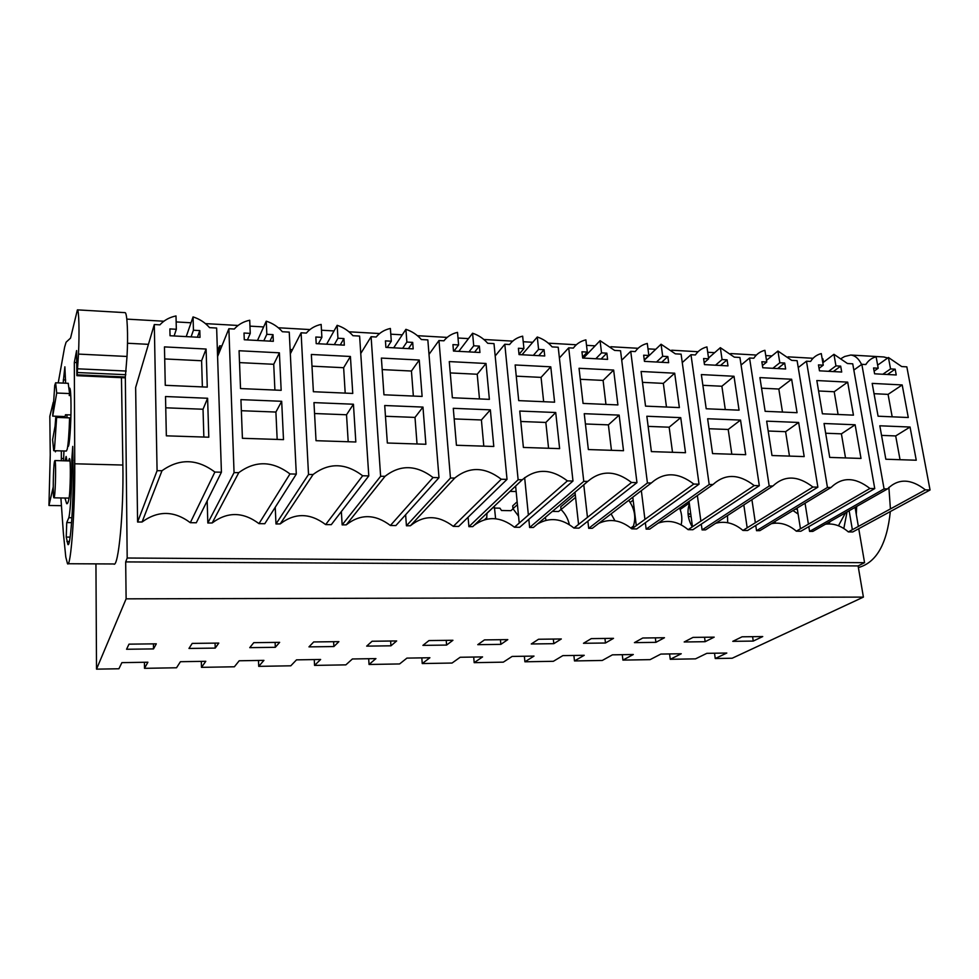<?xml version="1.0" encoding="UTF-8"?>
<svg xmlns="http://www.w3.org/2000/svg" width="979" height="979" viewBox="0 0 979 979"><rect width="100%" height="100%" fill="white"/><g stroke="black" fill="none" stroke-linecap="round" stroke-linejoin="round"><path stroke-width="1.47" d="M823.486 362.218L822.911 358.84L822.164 358.791M714.523 653.213L715.245 658.524L732.194 658.231L863.405 597.104L858.106 565.923L864.567 562.68L858.742 528.709M858.363 526.433L855.083 507.355M715.245 658.524L726.797 653.03L706.826 653.336L695.518 658.855L670.26 659.295L669.575 653.935M670.26 659.295L681.249 653.752L660.837 654.07L650.093 659.638L622.913 660.103L622.277 654.682M622.913 660.103L633.303 654.51L612.413 654.841L602.281 660.458L574.477 660.935L573.89 655.453M574.477 660.935L584.23 655.294L562.852 655.624L553.368 661.302L524.903 661.792L524.377 656.236M524.903 661.792L534.008 656.089L512.115 656.432L503.316 662.159L474.179 662.661L473.701 657.044M474.179 662.661L482.574 656.909L460.154 657.264L452.065 663.04L422.243 663.554L421.814 657.864M422.243 663.554L429.903 657.741L406.934 658.108L399.603 663.946L369.046 664.472L368.679 658.708M369.046 664.472L375.936 658.598L352.403 658.977L345.856 664.863L314.553 665.402L314.259 659.577M314.553 665.402L320.635 659.479L296.502 659.858L290.8 665.806L258.725 666.356L258.493 660.47M258.725 666.356L263.938 660.372L239.194 660.776L234.373 666.785L201.49 667.348L201.319 661.376M201.49 667.348L205.798 661.302L180.43 661.706L176.526 667.776L144.5 668.327L144.415 662.281M144.5 668.327L147.89 662.22L121.885 662.636L118.912 668.767L96.517 669.146L95.942 563.88M518.564 516.214L512.984 508.676L512.702 505.862L517.145 501.786M569.325 524.585C568.089 518.833 565.324 513.828 561.053 509.557L560.759 506.767L575.26 494.554M614.959 520.767L611.104 513.877M661.18 522.162L660.825 521.269M813.059 358.277L788.107 356.858M771.905 355.928L765.737 355.573M756.375 355.047L730.713 353.578M714.646 352.66L707.707 352.269M698.064 351.718L671.667 350.213M655.746 349.295L647.988 348.854M638.075 348.291L610.896 346.737M595.134 345.844L586.519 345.354M576.313 344.767L548.326 343.164M532.735 342.283L523.227 341.732M512.702 341.133L483.871 339.493M468.476 338.612L458.013 338.012M447.17 337.4L417.446 335.699M402.271 334.83L390.792 334.182M379.619 333.545L348.965 331.795M334.023 330.939L321.479 330.229M309.951 329.568L278.33 327.769M263.645 326.925L249.963 326.142M238.068 325.469L205.431 323.608M191.027 322.776L176.147 321.932M163.86 321.234L126.817 319.117M218.794 347.998L217.301 347.924M148.429 344.339L127.515 343.25M864.567 562.68L127.184 558.018L125.336 376.988L77.133 374.835L76.876 375.667L76.607 350.58L74.318 362.45L74.747 463.789C75.077 511.479 70.782 568.444 67.514 563.733L65.777 556.978L63.39 533.322L60.894 497.956M852.366 529.712L849.136 510.744M877.637 365.143L888.43 357.494L901.696 366.562L906.835 366.856L930.05 489.977L852.746 531.964L848.34 531.903C841.157 525.723 833.533 523.153 825.468 524.206M930.05 489.977L925.363 489.855C910.874 478.596 898.269 478.266 887.549 488.888L812.851 531.389L809.584 531.426L808.813 526.641M805.056 503.243L808.409 524.169M519.225 523.067L515.615 486.073M522.015 354.753L537.275 337.009C543.039 338.918 547.995 342.222 552.119 346.896L558.214 347.239L572.984 481.032L519.641 527.302L514.477 527.228C500.526 516.471 487.077 515.835 474.117 525.331M572.984 481.032L567.404 480.885C551.287 468.586 536.259 468.207 522.309 479.734L472.759 526.616L468.904 526.665L468.084 517.255M578.565 524.414L575.003 492.217M583.435 358.069L600.078 340.668L614.628 350.421L620.551 350.751L636.962 482.635L578.981 528.134L573.951 528.06C561.75 518.344 549.574 516.998 537.434 524.034M636.962 482.635L631.541 482.5C615.73 470.385 601.143 470.006 587.804 481.374L533.384 527.473L529.627 527.51L528.819 519.347M524.646 477.617L528.379 515.052M393.693 347.826L405.906 329.336C411.975 331.33 417.127 334.732 421.362 339.542L427.835 339.909L438.996 477.679L395.871 525.564L390.401 525.49C375.092 513.951 360.37 513.742 346.236 524.854L342.148 524.891L341.365 511.552M458.796 351.339L472.576 333.227C478.498 335.185 483.54 338.526 487.713 343.274L494.003 343.629L507.024 479.38L458.625 526.445L453.314 526.372C438.274 515.003 423.968 514.795 410.397 525.747L406.432 525.784L405.624 514.734M747.173 527.803L743.82 504.944M766.484 360.321L777.938 351.045L791.681 360.37L797.114 360.676L817.869 487.163L747.577 530.496L742.939 530.434C734.262 523.116 725.158 520.742 715.625 523.312M817.869 487.163L812.913 487.04C797.909 475.451 784.571 475.109 772.884 486.012L705.541 529.884L702.09 529.92L701.294 524.157M697.366 495.533L700.878 521.146M800.455 528.782L797.163 508.028M822.837 362.707L833.949 354.312L847.447 363.515L852.733 363.809L874.749 488.582L800.846 531.242L796.331 531.181C788.462 524.463 780.141 521.966 771.379 523.679M874.749 488.582L869.927 488.472C855.193 477.042 842.234 476.712 831.036 487.469L759.9 530.642L756.534 530.691L755.764 525.454M751.909 499.669L755.347 522.725M636.289 525.625L632.789 497.222M644.304 360.186L661.07 344.229L675.351 353.835L681.103 354.153L699.043 484.189L636.705 528.941L631.81 528.868C621.016 520.069 610.003 518.234 598.744 523.373M699.043 484.189L693.793 484.054C678.251 472.123 664.105 471.756 651.341 482.965L592.332 528.293L588.697 528.342L587.877 521.146M583.778 484.789L587.461 517.377M692.471 526.751L689.045 501.395M708.539 358.008L720.336 347.68L734.336 357.151L739.928 357.47L759.325 485.694L692.875 529.725L688.115 529.663C678.484 521.648 668.486 519.494 658.108 523.178M759.325 485.694L754.222 485.572C738.961 473.812 725.219 473.457 713.006 484.519L649.701 529.101L646.152 529.137L645.357 522.725M641.343 490.663L644.928 519.384M257.489 340.459L266.251 321.185C272.651 323.241 278.024 326.766 282.368 331.734L289.246 332.114L296.307 474.105L264.783 523.728L258.982 523.643C243.122 511.772 227.507 511.54 212.162 522.97L207.829 523.006L207.169 500.905M326.619 344.204L337.155 325.322C343.396 327.353 348.659 330.804 352.942 335.699L359.611 336.078L368.789 475.916L331.281 524.658L325.652 524.585C310.062 512.874 294.912 512.653 280.19 523.924L275.98 523.961L275.234 507.281M186.218 336.617L193.059 316.915C199.643 319.007 205.137 322.58 209.53 327.635L216.64 328.038L221.425 472.221L196.29 522.774L190.318 522.688C174.164 510.622 158.072 510.389 142.077 521.991L137.598 522.027L135.64 387.513L154.303 324.526L157.081 470.703L137.598 522.027M858.106 565.923L125.679 561.909L127.184 558.018M863.405 597.104L126.12 598.842L125.679 561.909M96.517 669.146L126.12 598.842M753.243 641.074L732.769 641.343L742.07 636.803L762.739 636.558L753.243 641.074L752.606 636.68M275.319 647.315L249.755 647.645L253.769 642.665L279.651 642.346L275.319 647.315L275.111 642.408M605.463 643.007L583.484 643.289L591.292 638.614L613.515 638.345L605.463 643.007L604.949 638.455M553.808 643.68L531.279 643.974L538.536 639.25L561.31 638.969L553.808 643.68L553.331 639.067M390.951 645.81L366.672 646.128L372.093 641.245L396.654 640.951L390.951 645.81L390.621 641.025M446.595 645.075L452.934 640.278L428.986 640.56L422.916 645.381L446.595 645.075L446.216 640.352M500.856 644.366L477.764 644.671L484.458 639.899L507.795 639.617L500.856 644.366L500.44 639.703M655.893 642.346L664.46 637.733L642.775 638.002L634.429 642.628L655.893 642.346L655.343 637.843M705.137 641.698L684.186 641.979L693.022 637.39L714.18 637.145L705.137 641.698L704.55 637.256M333.876 646.556L308.972 646.874L313.708 641.943L338.905 641.637L333.876 646.556L333.606 641.698M215.221 648.098L218.794 643.081L192.227 643.399L188.971 648.441L215.221 648.098L215.062 643.13M153.507 648.906L126.56 649.261L128.995 644.158L156.31 643.827L153.507 648.906L153.422 643.864M727.47 515.59L727.715 522.713M692.251 526.91C687.821 519.078 686.866 511.393 689.375 503.842M888.43 357.494L890.547 368.912L895.161 369.169L896.238 374.969L874.602 373.807L873.549 367.969L878.2 368.226L876.119 356.797C871.653 357.996 868.226 360.578 865.852 364.543L861.826 364.323L884.074 488.888L809.584 531.426M865.35 364.518L866.28 363.858M925.363 489.855L848.34 531.903M887.549 488.888L884.074 488.888M861.826 364.323L853.835 370.086M902.197 384.943L908.279 417.519L878.09 416.21L872.179 383.389L902.197 384.943L888.075 394.378L874.027 393.693M916.258 460.228L885.836 459.237L879.815 425.792L910.054 427.028L916.258 460.228M878.2 368.226L874.112 371.102M890.547 368.912L882.85 374.247M895.161 369.169L887.427 374.504M892.187 416.821L888.075 394.378M910.054 427.028L895.687 435.936L881.541 435.386M895.687 435.936L900.044 459.702M54.347 496.891L53.931 497.821C52.756 497.907 53.209 467.387 54.469 461.623L54.91 460.558C56.097 460.203 55.619 491.568 54.347 496.891M68.212 383.315L69.595 393.558L56.721 393.032L52.707 416.124L65.128 416.577L65.483 414.741L70.929 414.937M69.595 393.558L69.215 395.516L70.794 395.577M69.533 419.771L70.794 419.82M193.059 316.915L193.438 330.229L199.814 330.584L200.022 337.363L170.028 335.736L169.881 328.92L176.33 329.274L176.012 315.948C169.489 317.282 164.117 320.243 159.895 324.844L154.303 324.526M221.425 472.221L214.878 472.062L190.318 522.688M142.077 521.991L162 470.715L157.081 470.703M214.878 472.062C197.122 458.735 179.487 458.282 162 470.715M56.647 417.409L52.609 439.73L53.723 450.683L54.518 448.651L56.647 417.409L69.595 417.874C69.117 432.902 68.346 443.279 67.282 449.018L66.388 451.05L53.845 450.683M206.092 349.038L207.267 387.121L165.267 385.31L164.46 346.896L206.092 349.038L201.601 360.749L164.717 358.938M208.796 437.209L166.344 435.826L165.512 396.532L207.609 398.257L208.796 437.209M193.438 330.229L191.076 336.874M176.33 329.274L174.127 335.956M52.707 416.124L54.738 385.31L55.619 382.777L56.721 393.032M199.814 330.584L197.403 337.217M202.372 386.913L201.601 360.749M207.609 398.257L203.032 409.234L165.745 407.802M203.032 409.234L203.852 437.05M679.585 508.052C681.898 513.73 682.424 519.323 681.151 524.83M633.902 506.265L632.642 507.22M833.949 354.312L835.944 365.877L840.68 366.146L841.707 372.032L819.472 370.821L818.468 364.91L823.253 365.179L821.283 353.59C816.67 354.802 813.108 357.421 810.612 361.435L806.476 361.202L827.451 487.469L756.534 530.691M869.927 488.472L796.331 531.181M831.036 487.469L827.451 487.469M806.476 361.202L798.24 367.553M847.679 382.128L853.443 415.145L822.409 413.799L816.829 380.537L847.679 382.128L834.194 391.747L818.579 390.976M861.006 458.429L829.727 457.413L824.037 423.503L855.132 424.776L861.006 458.429M835.944 365.877L828.601 371.322M823.253 365.179L819.044 368.337M840.68 366.146L833.3 371.579M838.085 414.472L834.194 391.747M855.132 424.776L841.402 433.844L825.664 433.232M841.402 433.844L845.526 457.927M628.738 500.33C634.625 508.688 636.179 517.279 633.401 526.127L632.446 528.403M777.938 351.045L779.81 362.768L784.681 363.038L785.647 368.997L762.776 367.761L761.846 361.765L766.753 362.034L764.917 350.298C760.145 351.522 756.449 354.178 753.806 358.241L749.547 358.008L769.188 486.012L702.09 529.92M812.913 487.04L742.939 530.434M772.884 486.012L769.188 486.012M749.547 358.008L741.079 365.032M791.644 379.24L797.065 412.697L765.137 411.315L759.912 377.6L791.644 379.24L778.819 389.03L761.552 388.186M804.187 456.581L771.99 455.529L766.655 421.154L798.656 422.463L804.187 456.581M779.81 362.768L772.835 368.312M766.753 362.034L762.433 365.534M784.681 363.038L777.669 368.569M782.478 412.061L778.819 389.03M798.656 422.463L785.599 431.69L768.185 431.017M785.599 431.69L789.478 456.104M546.111 520.241L545.205 517.45M561.053 509.557L575.579 497.393M720.336 347.68L722.074 359.562L727.091 359.844L727.984 365.889L704.464 364.616L703.595 358.534L708.649 358.816L706.936 346.921C702.004 348.157 698.149 350.837 695.371 354.961L690.99 354.716L709.2 484.519L646.152 529.137M754.222 485.572L688.115 529.663M713.006 484.519L709.2 484.519M690.99 354.716L682.253 362.573M734.005 376.266L739.059 410.177L706.202 408.757L701.356 374.578L734.005 376.266L721.878 386.24L702.873 385.31M745.704 454.684L712.565 453.595L707.621 418.743L740.54 420.089L745.704 454.684M722.074 359.562L715.49 365.204M708.649 358.816L704.195 362.707M727.091 359.844L720.471 365.473M725.292 409.589L721.878 386.24M740.54 420.089L728.205 429.475L709.041 428.741M728.205 429.475L731.827 454.232M495.607 518.735L494.322 506.216M512.984 508.676L517.426 504.626M661.07 344.229L662.685 356.27L667.837 356.552L668.669 362.683L644.451 361.373L643.656 355.206L648.857 355.499L647.29 343.445C642.187 344.694 638.173 347.398 635.249 351.571L630.733 351.326L647.425 482.965L588.697 528.342M693.793 484.054L631.81 528.868M651.341 482.965L647.425 482.965M630.733 351.326L621.726 360.186M674.69 373.207L679.377 407.594L645.54 406.126L641.086 371.469L674.69 373.207L663.334 383.376L642.481 382.348M685.508 452.714L651.39 451.613L646.838 416.246L680.735 417.641L685.508 452.714M662.685 356.27L656.505 362.022M648.857 355.499L644.255 359.88M667.837 356.552L661.633 362.303M666.479 407.031L663.334 383.376M680.735 417.641L669.159 427.199L648.147 426.391M669.159 427.199L672.512 452.298M487.016 513.131L486.624 519.151M600.078 340.668L601.534 352.868L606.845 353.162L607.604 359.379L582.676 358.033L581.954 351.779L587.314 352.085L585.883 339.86C580.608 341.12 576.435 343.862 573.339 348.096L568.701 347.839L583.765 481.374L529.627 527.51M631.541 482.5L573.951 528.06M587.804 481.374L583.765 481.374M568.701 347.839L559.388 357.959M613.649 370.062L617.908 404.927L583.068 403.421L579.042 368.275L613.649 370.062L603.088 380.415L580.302 379.301M623.513 450.707L588.355 449.557L584.243 413.689L619.156 415.12L623.513 450.707M601.534 352.868L595.819 358.742M587.314 352.085L582.566 357.066M606.845 353.162L601.082 359.024M605.952 404.413L603.088 380.415M619.156 415.12L608.4 424.862L585.43 423.968M608.4 424.862L611.447 450.303M537.275 337.009L538.585 349.381L544.055 349.687L544.728 355.977L519.041 354.594L518.405 348.255L523.924 348.561L522.651 336.164C517.193 337.437 512.837 340.227 509.594 344.51L504.809 344.241L518.136 479.734L468.904 526.665M567.404 480.885L514.477 527.228M522.309 479.734L518.136 479.734M504.809 344.241L495.178 355.977M550.773 366.819L554.603 402.185L518.711 400.631L515.138 364.971L550.773 366.819L541.069 377.38L516.251 376.169M559.633 448.627L523.398 447.44L519.751 411.045L555.729 412.514L559.633 448.627M538.585 349.381L533.335 355.365M523.924 348.561L519.017 354.312M544.055 349.687L538.756 355.658M543.651 401.708L541.069 377.38M555.729 412.514L545.841 422.451L520.804 421.484M545.841 422.451L548.57 448.26M472.576 333.227L473.726 345.783L479.355 346.089L479.943 352.489L453.485 351.057L452.934 344.62L458.613 344.938L457.511 332.37C451.87 333.655 447.33 336.47 443.903 340.814L438.971 340.533L450.462 478.046L406.432 525.784M507.024 479.38L501.272 479.233L453.314 526.372M410.397 525.747L454.758 478.046L450.462 478.046M501.272 479.233C484.85 466.738 469.345 466.347 454.758 478.046M438.971 340.533L428.998 354.386M486.012 363.478L489.378 399.359L452.371 397.755L449.275 361.581L486.012 363.478L477.214 374.247L450.242 372.926M493.795 446.485L456.434 445.261L453.277 408.316L490.357 409.846L493.795 446.485M473.726 345.783L468.978 351.889M458.613 344.938L453.999 351.082M479.355 346.089L474.57 352.195M479.477 398.93L477.214 374.247M490.357 409.846L481.399 419.967L454.183 418.914M481.399 419.967L483.797 446.155M405.906 329.336L406.872 342.075L412.685 342.393L413.187 348.879L385.897 347.398L385.432 340.876L391.306 341.206L390.376 328.454C384.527 329.752 379.791 332.603 376.181 337.009L371.102 336.715L380.623 476.296L342.148 524.891M438.996 477.679L433.048 477.519L390.401 525.49M346.236 524.854L385.065 476.296L380.623 476.296M433.048 477.519C416.32 464.829 400.325 464.425 385.065 476.296M371.102 336.715L360.749 353.492M419.257 360.027L422.12 396.446L383.952 394.782L381.382 358.081L419.257 360.027L411.437 371.029L382.189 369.597M425.889 444.27L387.341 443.01L384.71 405.514L422.965 407.08L425.889 444.27M406.872 342.075L402.663 348.304M391.306 341.206L387.219 347.472M412.685 342.393L408.427 348.622M413.358 396.054L411.437 371.029M422.965 407.08L414.998 417.409L385.469 416.271M414.998 417.409L417.03 443.976M337.155 325.322L337.939 338.244L343.935 338.575L344.339 345.159L316.205 343.641L315.838 337.021L321.883 337.351L321.149 324.416C315.079 325.726 310.147 328.614 306.341 333.08L301.104 332.787L308.52 474.485L275.98 523.961M368.789 475.916L362.658 475.757L325.652 524.585M280.19 523.924L313.109 474.497L308.52 474.485M362.658 475.757C345.587 462.859 329.079 462.443 313.109 474.497M301.104 332.787L290.322 353.823M292.452 349.662L290.114 349.54M350.421 356.478L352.758 393.436L313.378 391.722L311.346 354.471L350.421 356.478L343.641 367.712L311.983 366.158M355.83 441.994L316.033 440.697L313.965 402.614L353.431 404.229L355.83 441.994M337.939 338.244L334.316 344.62M321.883 337.351L318.395 343.751M343.935 338.575L340.251 344.938M345.195 393.105L343.641 367.712M353.431 404.229L346.529 414.766L314.565 413.53M346.529 414.766L348.194 441.737M266.251 321.185L266.826 334.304L273.019 334.647L273.325 341.316L244.285 339.75L244.016 333.031L250.257 333.386L249.718 320.243C243.441 321.565 238.289 324.502 234.287 329.03L228.878 328.724L234.054 472.624L207.829 523.006M296.307 474.105L289.968 473.946L258.982 523.643M212.162 522.97L238.79 472.637L234.054 472.624M289.968 473.946C272.566 460.828 255.507 460.399 238.79 472.637M228.878 328.724L217.583 356.564M221.89 345.966L219.663 345.844L218.329 349.16L218.501 354.312M219.663 345.844L219.834 351.02M279.394 352.819L281.169 390.327L240.516 388.565L239.072 350.739L279.394 352.819L273.728 364.286L239.525 362.609M283.494 439.632L242.413 438.298L240.932 399.628L281.683 401.292L283.494 439.632M266.826 334.304L263.816 340.802M250.257 333.386L247.393 339.921M273.019 334.647L269.947 341.133M274.903 390.058L273.728 364.286M281.683 401.292L275.907 412.049L241.36 410.715M275.907 412.049L277.167 439.424M883.658 356.956L887.769 357.971M888.883 487.383L890.425 508.921M890.315 511.552C886.986 543.981 876.34 562.644 858.387 567.539M775.674 523.116L774.646 521.697M689.914 513.865L688.151 514.868M691.088 516.508L688.372 516.471M841.61 358.253L844.644 356.503L850.775 355.034C855.181 355.536 858.791 358.693 861.593 364.482M856.686 506.449L856.295 514.416M798.118 514.061L793.027 510.548M843.825 528.489L847.031 511.944M830.253 521.489L828.589 523.936M845.489 512.825L838.465 525.772M688.053 513.828L690.733 513.877M630.182 502.447L633.156 500.171M552.34 511.405L558.556 511.515L561.04 509.435M574.294 492.829L575.077 492.841M494.138 508.064L499.926 508.174L501.505 510.5L510.965 510.671L513.057 508.762M509.998 491.397L516.141 491.531M124.933 312.631L125.055 312.644C127.221 312.411 128.286 335.259 127.013 356.466L125.336 376.988M121.457 377.661L122.864 465.037C123.819 512.25 118.361 568.628 113.699 563.965L67.967 563.733M53.233 486.979L48.95 505.47L61.444 505.69M53.258 402.247L49.831 416.332L50.247 454.77L48.95 505.47M58.226 382.887L64.626 347.104L66.095 342.209L70.549 338.098L77.402 309.866C78.944 309.584 79.532 332.64 78.479 354.092L77.133 374.835M76.595 362.56L74.318 362.45M66.927 417.776L67.013 414.802M69.631 388.088L69.729 388.1C70.512 388.908 70.941 394.806 71.014 405.771C71.112 424.519 69.387 447.929 68.065 446.4M63.133 383.095L64.871 366.807L65.63 383.205M64.357 417.69L64.394 416.552M63.941 450.976L63.537 460.791M61.334 460.73L61.334 450.903M61.861 417.592L61.897 416.454M68.701 460.925L69.411 458.564C70.953 458.148 70.464 493.489 68.836 499.449C68.077 502.68 67.355 504.099 66.67 503.708L64.944 498.03M65.14 460.84L66.119 456.434L67.013 460.889M55.093 450.719L55.411 451.845L55.864 450.744M55.864 416.246L55.069 426.11M60.551 417.556L60.588 416.405M73.241 471.132L72.727 446.412L71.773 460.326C72.116 481.435 70.561 511.234 68.824 517.707L66.743 522.566L66.242 537.079L67.918 544.52C70.353 547.738 73.474 505.996 73.241 471.132M795.181 509.227L797.359 509.276M78.479 354.092L127.013 356.466M126.193 371.041L77.782 368.814M77.476 372.534L125.801 374.712M122.864 465.037L74.747 463.789M68.971 459.286L69.729 459.31M63.292 379.864L65.666 379.962M61.322 458.478L63.659 458.539M66.915 541.473L69.387 541.497M66.242 537.079L70.133 537.116M66.743 522.566L71.577 522.639M68.824 517.707L71.908 517.756M71.773 460.326L73.192 460.363M689.277 503.084L680.148 509.484M54.016 497.821L69.081 498.115M54.91 460.558L69.974 460.962M55.619 382.777L68.322 383.315M634.306 509.459L633.609 509.973M633.401 526.127L630.806 528.011M494.297 506.4L487.016 513.277M486.869 517.585L484.703 519.616M850.775 355.034L884.245 356.992M77.402 309.866L125.055 312.644M76.9 375.679L124.982 377.821"/></g></svg>
